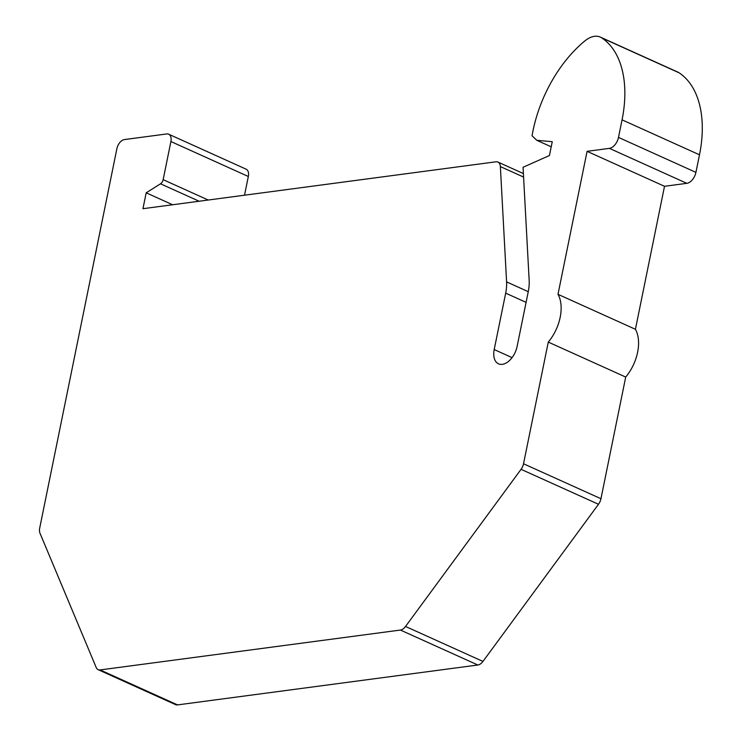 <?xml version="1.0" encoding="UTF-8"?>
<svg xmlns="http://www.w3.org/2000/svg" width="742" height="742" viewBox="0 0 742 742"><rect width="100%" height="100%" fill="white"/><g stroke="black" fill="none" stroke-linecap="round" stroke-linejoin="round"><path stroke-width="1.11" d="M146.193 192.809L160.513 183.793A4.443 2.69 -65.7 0 0 163.147 179.666L170.901 141.527A8.885 5.37 -65.7 0 0 168.694 134.209A8.885 5.37 -65.7 0 0 166.737 133.95L124.461 139.561A8.885 5.37 -65.7 0 0 116.884 148.706L39.716 528.026A8.885 5.37 -65.7 0 0 39.994 533.22L96.219 667.55A8.885 5.37 -65.7 0 0 98.157 669.674A8.885 5.37 -65.7 0 0 100.114 669.933L400.42 630.051A8.885 5.37 -65.7 0 0 405.531 626.461L521.06 469.324A8.885 5.37 -65.7 0 0 523.527 463.769L600.955 498.726L625.71 377.057A35.551 21.499 -65.7 0 0 635.421 329.29L557.993 294.324L587.089 151.331L609.405 148.363A10.666 6.446 -65.7 0 0 618.485 137.4L622.056 119.842A103.101 62.337 -65.7 0 0 601.706 37.861A26.666 16.12 -65.7 0 0 600.334 37.1A26.666 16.12 -65.7 0 0 584.956 40.856A104.882 63.413 -65.7 0 0 532.07 135.758L536.818 140.312L552.261 141.676L549.451 155.514L523.054 167.284L529.167 280.439A35.551 21.499 114.3 0 1 528.258 291.689L517.1 346.505A17.335 10.481 114.3 0 1 498.522 363.821A17.335 10.481 114.3 0 1 494.2 349.547L505.682 293.146A35.551 21.499 -65.7 0 0 506.591 281.895L500.368 166.579A8.885 5.37 -65.7 0 0 497.919 162.062A8.885 5.37 -65.7 0 0 495.962 161.802L142.956 208.697L146.193 192.809L172.636 204.755M168.694 134.209L246.121 169.176A8.885 5.37 -65.7 0 1 248.329 176.494L244.526 195.202M100.114 669.933L177.542 704.9A8.885 5.37 114.3 0 1 175.585 704.64L98.157 669.674M405.531 626.461L482.959 661.428A8.885 5.37 114.3 0 1 477.848 665.008L177.542 704.9M600.955 498.726A8.885 5.37 114.3 0 1 598.488 504.282L482.959 661.428M625.71 377.057L548.282 342.09A35.551 21.499 -65.7 0 0 557.993 294.324M523.527 463.769L548.282 342.09M635.421 329.29L664.517 186.298L686.832 183.33A10.666 6.446 -65.7 0 0 695.913 172.367L699.493 154.809A103.101 62.337 -65.7 0 0 679.134 72.827A26.666 16.12 -65.7 0 0 677.761 72.067L600.334 37.1M664.517 186.298L587.089 151.331M536.818 140.312L551.213 146.814M160.513 183.793L199.125 201.23M163.147 179.666L208.224 200.025M248.329 176.494L170.901 141.527M400.42 630.051L477.848 665.008M521.06 469.324L598.488 504.282M695.913 172.367L618.485 137.4M686.832 183.33L609.405 148.363M699.493 154.809L622.056 119.842M679.134 72.827L601.706 37.861M512.082 357.625L494.2 349.547M526.087 302.356L505.682 293.146M528.258 291.68L506.591 281.895M523.583 177.06L500.368 166.579M523.398 173.572L497.919 162.062"/></g></svg>

